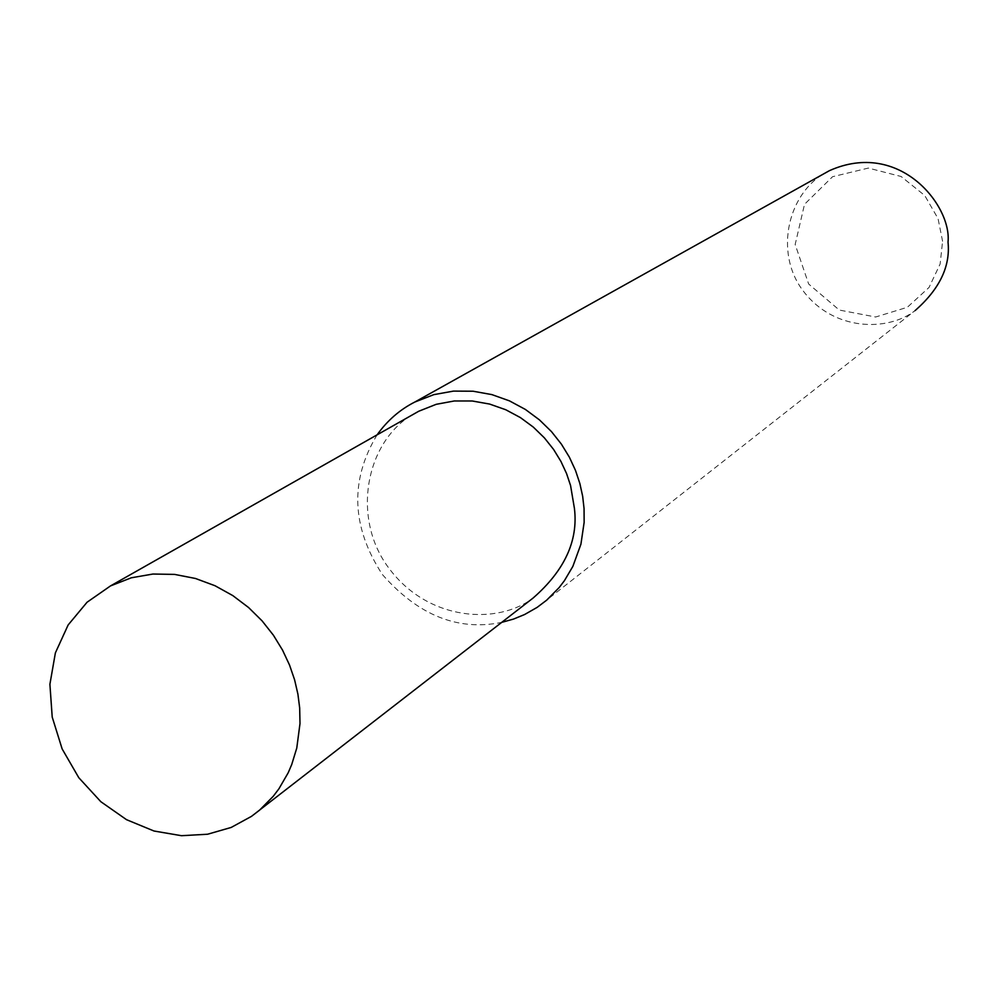 <?xml version="1.0" encoding="UTF-8"?>
<svg xmlns="http://www.w3.org/2000/svg" width="998" height="998" viewBox="0 0 998 998"><rect width="100%" height="100%" fill="white"/><g stroke="black" fill="none" stroke-linecap="round" stroke-linejoin="round"><path stroke-width="0.75" stroke-dasharray="4.99 3.74" d="M829.463 170.646C788.233 189.932 773.026 252.482 803.702 291.578C833.792 330.924 887.459 331.972 915.091 310.603L539.431 605.798M942.586 241.254L938.058 218.637L924.772 195.533L901.119 176.496L868.347 168.076L832.557 176.708L804.513 204.303L795.169 244.485L808.654 284.006L839.306 310.054L875.645 317.002L907.332 307.284L929.038 287.449L940.141 263.971L942.586 241.254M377.094 434.841C349.649 480.437 351.408 526.994 382.371 574.511C418.274 615.354 458.057 631.31 501.72 622.365M418.761 411.238C366.603 435.864 349.362 517.114 389.594 569.097C429.09 621.392 497.79 624.91 533.069 598.064"/><path stroke-width="1.5" d="M915.091 310.603C939.555 289.158 950.533 266.329 948.025 242.102C951.892 206.087 899.847 139.233 829.463 170.646L414.781 402.057C399.899 409.604 387.336 420.532 377.094 434.841M501.72 622.365L513.558 619.059L524.586 614.531L537.111 607.395L546.704 600.147L559.204 587.51L564.419 580.674L572.877 566.353L580.923 544.184L584.142 522.378L584.055 508.506L582.657 496.256L579.863 483.519L575.497 470.432L569.396 457.221L561.4 444.147L551.42 431.548L539.394 419.834L525.36 409.43L509.429 400.859L491.877 394.609L473.04 391.216L453.466 391.104L433.793 394.647L414.781 402.057M251.496 816.352L533.069 598.064C564.531 570.619 578.329 540.766 574.436 508.493L570.569 485.552L566.552 473.539L560.926 461.413L553.566 449.412L544.384 437.86L533.319 427.107L520.395 417.588L505.749 409.741L489.581 404.053L472.266 400.996L454.277 400.971L436.213 404.315L418.761 411.238L110.504 585.913L87.051 602.243L68.151 624.948L55.389 652.867L49.9 684.279L52.208 717.063L62.138 748.924L78.817 777.741L100.86 801.731L126.534 819.682L153.991 831.01L181.499 835.7L207.609 834.228L231.187 827.442L251.496 816.352L259.517 810.201L273.24 796.304L278.953 788.744L288.16 772.839L291.69 764.63L296.768 748.063L299.999 723.575L299.674 707.944L297.915 694.171L294.597 679.8L289.52 665.017L282.509 650.06L273.415 635.227L262.125 620.906L248.577 607.533L232.833 595.619L215.032 585.739L195.471 578.478L174.575 574.399L152.944 574.037L131.312 577.792L110.504 585.913"/></g></svg>
